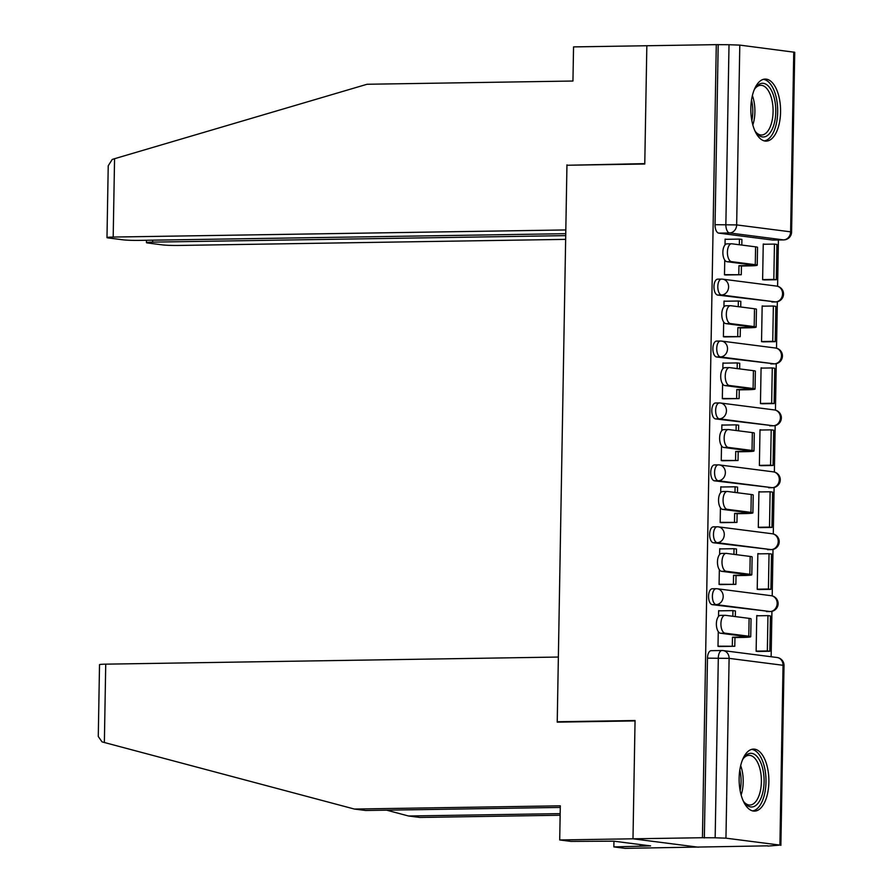 <?xml version="1.0" encoding="UTF-8"?>
<svg xmlns="http://www.w3.org/2000/svg" width="893" height="893" viewBox="0 0 893 893"><rect width="100%" height="100%" fill="white"/><g stroke="black" fill="none" stroke-linecap="round" stroke-linejoin="round"><path stroke-width="1.34" d="M712.514 588.777A7.959 3.818 89.1 0 0 712.257 588.766A7.959 3.818 89.1 0 0 708.562 596.234A7.959 3.818 89.1 0 0 712.234 604.661L716.074 604.594A7.959 3.818 -90.9 0 1 712.402 596.167A7.959 3.818 -90.9 0 1 716.097 588.71A7.959 3.818 -90.9 0 1 716.353 588.721A7.959 6.965 97.3 0 1 717.224 588.766A7.959 6.965 97.3 0 1 723.196 596.546A7.959 6.965 -82.7 0 1 716.074 604.594L770.034 611.526A7.959 6.965 -82.7 0 0 777.156 603.478A7.959 6.965 -82.7 0 0 771.184 595.698A7.959 7.959 0 0 1 778.116 604.025A7.959 7.959 0 0 1 770.291 611.538A7.959 3.818 -90.9 0 1 770.034 611.526L712.234 604.661M713.596 526.859A7.959 3.818 89.1 0 0 713.34 526.848A7.959 3.818 89.1 0 0 709.645 534.315A7.959 3.818 89.1 0 0 713.317 542.743L717.157 542.676A7.959 3.818 -90.9 0 1 713.485 534.248A7.959 3.818 -90.9 0 1 717.168 526.781A7.959 3.818 -90.9 0 1 717.436 526.803A7.959 6.965 97.3 0 1 718.307 526.848A7.959 6.965 97.3 0 1 724.279 534.628A7.959 6.965 -82.7 0 1 717.157 542.676L771.117 549.597A7.959 6.965 -82.7 0 0 778.227 541.549A7.959 6.965 -82.7 0 0 772.266 533.768A7.959 7.959 0 0 1 779.198 542.107A7.959 7.959 0 0 1 771.373 549.619A7.959 3.818 -90.9 0 1 771.117 549.597L713.317 542.743M714.679 464.94A7.959 3.818 89.1 0 0 714.411 464.929A7.959 3.818 89.1 0 0 710.728 472.386A7.959 3.818 89.1 0 0 714.4 480.814L718.24 480.758A7.959 3.818 -90.9 0 1 714.567 472.33A7.959 3.818 -90.9 0 1 718.251 464.862A7.959 3.818 -90.9 0 1 718.519 464.885A7.959 6.965 97.3 0 1 719.39 464.929A7.959 6.965 97.3 0 1 725.362 472.71A7.959 6.965 -82.7 0 1 718.24 480.758L772.199 487.678A7.959 6.965 -82.7 0 0 779.31 479.63A7.959 6.965 -82.7 0 0 773.349 471.85A7.959 7.959 0 0 1 780.27 480.188A7.959 7.959 0 0 1 772.456 487.69A7.959 3.818 -90.9 0 1 772.199 487.678L714.4 480.814M715.762 403.022A7.959 3.818 89.1 0 0 715.494 403A7.959 3.818 89.1 0 0 711.81 410.467A7.959 3.818 89.1 0 0 715.483 418.895L719.323 418.839A7.959 3.818 -90.9 0 1 715.65 410.412A7.959 3.818 -90.9 0 1 719.334 402.944A7.959 3.818 -90.9 0 1 719.602 402.955A7.959 6.965 97.3 0 1 720.472 403.011A7.959 6.965 97.3 0 1 726.444 410.791A7.959 6.965 -82.7 0 1 719.323 418.839L773.271 425.76A7.959 6.965 -82.7 0 0 780.393 417.712A7.959 6.965 -82.7 0 0 774.421 409.932A7.959 7.959 0 0 1 781.353 418.259A7.959 7.959 0 0 1 773.539 425.771A7.959 3.818 -90.9 0 1 773.271 425.76L715.483 418.895M716.845 341.093A7.959 3.818 89.1 0 0 716.577 341.081A7.959 3.818 89.1 0 0 712.893 348.549A7.959 3.818 89.1 0 0 716.566 356.977L720.405 356.91A7.959 3.818 -90.9 0 1 716.733 348.482A7.959 3.818 -90.9 0 1 720.417 341.026A7.959 3.818 -90.9 0 1 720.684 341.037A7.959 6.965 97.3 0 1 721.555 341.081A7.959 6.965 97.3 0 1 727.516 348.862A7.959 6.965 -82.7 0 1 720.405 356.91L774.354 363.842A7.959 6.965 -82.7 0 0 781.475 355.794A7.959 6.965 -82.7 0 0 775.504 348.013A7.959 7.959 0 0 1 782.435 356.34A7.959 7.959 0 0 1 774.622 363.853A7.959 3.818 -90.9 0 1 774.354 363.842L716.566 356.977M717.916 279.174A7.959 3.818 89.1 0 0 717.659 279.163A7.959 3.818 89.1 0 0 713.965 286.631A7.959 3.818 89.1 0 0 717.648 295.058L721.488 294.991A7.959 3.818 -90.9 0 1 717.805 286.564A7.959 3.818 -90.9 0 1 721.499 279.096A7.959 3.818 -90.9 0 1 721.756 279.118A7.959 6.965 97.3 0 1 722.638 279.163A7.959 6.965 97.3 0 1 728.599 286.943A7.959 6.965 -82.7 0 1 721.488 294.991L775.437 301.912A7.959 6.965 -82.7 0 0 782.558 293.864A7.959 6.965 -82.7 0 0 776.586 286.084A7.959 7.959 0 0 1 783.518 294.422A7.959 7.959 0 0 1 775.704 301.934A7.959 3.818 -90.9 0 1 775.437 301.912L717.648 295.058M780.571 111.993A31.021 14.88 89.1 0 0 765.212 79.075A31.021 14.88 89.1 0 0 750.834 108.187A31.021 14.88 89.1 0 0 766.194 141.105A31.021 14.88 89.1 0 0 780.571 111.993M768.873 782.022A31.021 14.88 89.1 0 0 753.525 749.093A31.021 14.88 89.1 0 0 739.136 778.205A31.021 14.88 89.1 0 0 754.496 811.123A31.021 14.88 89.1 0 0 768.873 782.022M560.279 807.439L365.65 810.498L354.409 809.058L560.302 805.821L559.71 839.956L570.951 841.407L613.792 841.173L650.584 845.894L613.848 846.91L625.1 848.35L767.835 845.838M771.139 656.746L771.932 611.337M772.199 595.888L773.014 549.418M773.282 533.969L774.097 487.5M774.365 472.051L775.169 425.581M775.448 410.133L776.251 363.652M776.519 348.203L777.334 301.734M777.602 286.285L778.417 239.983M559.71 839.956L632.992 838.806L698.382 847.2L632.992 838.806L702.445 837.723L716.286 44.65L646.833 45.744L644.779 163.631L569.712 165.205M105.731 664.158L104.369 742.507L102.036 741.871L98.275 736.491L99.525 664.682A11.933 0.726 1 0 1 105.731 664.158L558.359 657.047L557.232 722.147L635.046 720.919L632.992 838.806L635.057 720.528L557.232 721.745L566.943 165.25L644.768 164.022L646.833 45.744L573.552 46.894L572.949 81.029L367.056 84.266L114.561 158.708L113.188 237.058A11.933 0.726 -179 0 0 106.981 237.583A11.933 0.726 -179 0 0 108.444 237.962L122.933 239.815A11.933 0.726 -179 0 0 139.118 240.384L565.749 233.687M767.835 846.106L779.913 845.091L725.953 838.17L715.159 837.79L718.307 657.985A7.959 3.818 -90.9 0 1 721.99 650.517A7.959 3.818 -90.9 0 1 722.258 650.528A7.959 6.965 -82.7 0 1 723.129 650.584A7.959 7.959 0 0 0 721.99 650.517L711.174 650.684A7.959 3.818 -90.9 0 1 711.431 650.707M702.445 837.723L715.159 837.79M773.204 240.05A7.959 3.818 -90.9 0 1 772.947 240.072A7.959 3.818 -90.9 0 1 772.679 240.05L718.72 233.129L729.548 232.961A7.959 3.818 -90.9 0 1 725.864 224.534L729.012 44.728L739.795 45.108L794.725 52.274L791.589 232.08L790.618 231.834L793.754 52.028M729.012 44.728L716.286 44.65M724.748 260.075L724.491 274.843L727.36 274.966M765.011 244.247L763.247 244.012L762.622 279.743L765.491 279.911M763.928 306.165L762.164 305.942L761.539 341.662L764.408 341.829M725.417 301.22L724.033 301.041L723.933 306.846M723.676 321.993L723.408 336.773L726.277 336.884M762.845 368.083L761.082 367.86L760.456 403.58L763.325 403.748M724.335 363.138L722.95 362.971L722.85 368.764M722.593 383.912L722.337 398.691L725.194 398.803M761.762 430.002L759.999 429.779L759.385 465.499L762.242 465.677M723.252 425.068L721.879 424.889L721.778 430.683M721.511 445.841L721.254 460.609L724.111 460.721M760.68 491.931L758.927 491.697L758.302 527.428L761.16 527.596M722.169 486.986L720.796 486.808L720.696 492.612M720.428 507.76L720.171 522.528L723.04 522.651M759.597 553.85L757.844 553.627L757.219 589.347L760.077 589.514M721.086 548.905L719.713 548.726L719.613 554.531M719.345 569.678L719.088 584.457L721.957 584.569M758.525 615.768L756.762 615.545L756.137 651.265L759.005 651.432M720.015 610.823L718.631 610.656L718.53 616.449M559.989 722.102L557.232 721.745M726.5 239.302L725.116 239.123L725.016 244.928M718.262 631.597L718.005 646.376L720.874 646.487M704.343 837.958L707.479 658.152A7.959 3.818 -90.9 0 1 711.174 650.684M718.184 44.896L715.047 224.701A7.959 3.818 89.1 0 0 718.72 233.129M724.502 274.653L741.279 274.743L741.436 266.014L738.957 265.69L746.459 265.578A10.738 0.647 -179 0 0 752.051 265.098A10.738 0.647 -179 0 0 750.734 264.763L727.002 261.716A8.952 4.286 -90.9 0 1 722.861 252.552A8.952 4.286 -90.9 0 1 727.014 243.845A8.952 4.286 -90.9 0 1 727.315 243.856M757.219 265.188L757.532 247.328A15.907 0.96 1 0 0 755.59 246.836L731.847 243.789A8.952 4.286 89.1 0 0 731.557 243.767A8.952 4.286 89.1 0 0 727.404 252.473A8.952 4.286 89.1 0 0 731.534 261.649L755.277 264.696A15.907 0.96 1 0 1 757.219 265.188A15.907 0.96 1 0 1 748.937 265.891L741.436 266.014M738.801 274.419L738.957 265.69M739.326 244.749L739.426 239.101L741.904 239.413L741.804 245.062M725.116 239.324L739.426 239.101M776.307 279.743L776.921 244.414L774.443 244.09L773.829 279.42L776.307 279.743L764.107 279.933M762.622 279.598L773.829 279.42M763.247 244.269L774.443 244.09M741.279 274.743L725.596 274.988M566.955 164.848L565.816 229.947L113.188 237.058M106.981 237.583L108.232 165.774L112.205 159.467L114.561 158.708M152.692 240.172L152.658 242.126A11.933 0.726 -179 0 0 146.441 242.65A11.933 0.726 -179 0 0 147.903 243.019L162.392 244.883A11.933 0.726 -179 0 0 178.589 245.452L565.66 239.369M152.658 242.126L565.716 235.629M104.369 742.507L354.409 809.058M613.949 841.195L613.848 846.91M560.134 815.242L419.799 817.452L408.548 816.001L560.168 813.623M386.636 810.174L408.548 816.001M640.136 844.555L640.114 846.051M754.049 90.204A26.846 12.87 -90.9 0 1 755.523 87.76A26.846 12.87 -90.9 0 1 763.381 83.339A26.846 12.87 -90.9 0 1 775.783 111.781A26.846 12.87 -90.9 0 1 762.443 136.93A26.846 12.87 -90.9 0 1 756.237 132.722A26.846 12.87 -90.9 0 1 754.674 130.333M755.612 131.851A24.859 11.922 89.1 0 0 760.736 134.966A24.859 11.922 89.1 0 0 761.562 135.01A24.859 11.922 89.1 0 0 773.092 110.832A24.859 11.922 89.1 0 0 761.595 85.348A24.859 11.922 89.1 0 0 760.78 85.304A24.859 11.922 89.1 0 0 754.931 88.653M764.285 140.882A30.82 14.779 89.1 0 0 777.691 110.04A30.82 14.779 89.1 0 0 763.448 79.377A30.82 14.779 89.1 0 0 763.314 79.354M742.351 760.222A26.846 12.87 -90.9 0 1 743.836 757.777A26.846 12.87 -90.9 0 1 751.683 753.357A26.846 12.87 -90.9 0 1 764.084 781.799A26.846 12.87 -90.9 0 1 750.745 806.948A26.846 12.87 -90.9 0 1 744.539 802.74A26.846 12.87 -90.9 0 1 742.976 800.351M743.914 801.869A24.859 11.922 89.1 0 0 749.037 804.984A24.859 11.922 89.1 0 0 749.863 805.039A24.859 11.922 89.1 0 0 761.394 780.85A24.859 11.922 89.1 0 0 749.908 755.378A24.859 11.922 89.1 0 0 749.082 755.322A24.859 11.922 89.1 0 0 743.233 758.682M752.587 810.9A30.82 14.779 89.1 0 0 765.993 780.058A30.82 14.779 89.1 0 0 751.75 749.394A30.82 14.779 89.1 0 0 751.627 749.372M723.419 336.572L740.208 336.661L740.353 327.932L737.875 327.608L745.376 327.497A10.738 0.647 -179 0 0 750.968 327.028A10.738 0.647 -179 0 0 749.651 326.682L725.92 323.646A8.952 4.286 -90.9 0 1 721.778 314.47A8.952 4.286 -90.9 0 1 725.931 305.763A8.952 4.286 -90.9 0 1 726.232 305.774M756.137 327.117L756.449 309.246A15.907 0.96 1 0 0 754.507 308.755L730.764 305.707A8.952 4.286 89.1 0 0 730.474 305.696A8.952 4.286 89.1 0 0 726.322 314.403A8.952 4.286 89.1 0 0 730.452 323.567L754.194 326.615A15.907 0.96 1 0 1 756.137 327.117A15.907 0.96 1 0 1 747.854 327.809L740.353 327.932M737.73 336.348L737.875 327.608M738.243 306.667L738.344 301.019L740.822 301.332L740.721 306.98M724.033 301.242L738.344 301.019M775.224 341.662L775.838 306.332L773.36 306.02L772.746 341.338L775.224 341.662L763.024 341.852M761.55 341.517L772.746 341.338M762.164 306.187L773.36 306.02M740.208 336.661L724.513 336.907M722.337 398.49L739.125 398.579L739.27 389.85L736.792 389.538L744.304 389.415A10.738 0.647 -179 0 0 749.886 388.946A10.738 0.647 -179 0 0 748.568 388.611L724.837 385.564A8.952 4.286 -90.9 0 1 720.707 376.388A8.952 4.286 -90.9 0 1 724.848 367.682A8.952 4.286 -90.9 0 1 725.149 367.704M755.054 389.035L755.366 371.175A15.907 0.96 1 0 0 753.424 370.673L729.681 367.626A8.952 4.286 89.1 0 0 729.391 367.615A8.952 4.286 89.1 0 0 725.239 376.321A8.952 4.286 89.1 0 0 729.38 385.497L753.112 388.533A15.907 0.96 1 0 1 755.054 389.035A15.907 0.96 1 0 1 746.782 389.739L739.27 389.85M736.647 398.267L736.792 389.538M737.16 368.586L737.261 362.938L739.739 363.261L739.638 368.909M722.95 363.161L737.261 362.938M774.142 403.58L774.756 368.251L772.278 367.938L771.664 403.268L774.142 403.58L761.941 403.77M760.468 403.435L771.664 403.268M761.082 368.117L772.278 367.938M739.125 398.579L723.43 398.836M721.254 460.408L738.042 460.509L738.198 451.769L735.72 451.456L743.222 451.333A10.738 0.647 -179 0 0 748.803 450.865A10.738 0.647 -179 0 0 747.497 450.53L723.754 447.482A8.952 4.286 -90.9 0 1 719.624 438.307A8.952 4.286 -90.9 0 1 723.776 429.6A8.952 4.286 -90.9 0 1 724.067 429.622M753.982 450.954L754.284 433.094A15.907 0.96 1 0 0 752.341 432.592L728.61 429.555A8.952 4.286 89.1 0 0 728.308 429.533A8.952 4.286 89.1 0 0 724.156 438.24A8.952 4.286 89.1 0 0 728.297 447.415L752.029 450.463A15.907 0.96 1 0 1 753.982 450.954A15.907 0.96 1 0 1 745.7 451.657L738.198 451.769M735.564 460.185L735.72 451.456M736.078 430.515L736.178 424.856L738.656 425.18L738.556 430.828M721.868 425.09L736.178 424.856M773.059 465.499L773.684 430.18L771.206 429.857L770.581 465.186L773.059 465.499L760.858 465.688M759.385 465.365L770.581 465.186M759.999 430.035L771.206 429.857M738.042 460.509L722.348 460.755M720.171 522.338L736.959 522.427L737.116 513.698L734.638 513.375L742.139 513.263A10.738 0.647 -179 0 0 747.731 512.783A10.738 0.647 -179 0 0 746.414 512.448L722.671 509.401A8.952 4.286 -90.9 0 1 718.541 500.236A8.952 4.286 -90.9 0 1 722.694 491.53A8.952 4.286 -90.9 0 1 722.984 491.541M752.899 512.872L753.212 495.012A15.907 0.96 1 0 0 751.259 494.521L727.527 491.474A8.952 4.286 89.1 0 0 727.226 491.451A8.952 4.286 89.1 0 0 723.073 500.158A8.952 4.286 89.1 0 0 727.215 509.334L750.946 512.381A15.907 0.96 1 0 1 752.899 512.872A15.907 0.96 1 0 1 744.617 513.575L737.116 513.698M734.481 522.115L734.638 513.375M734.995 492.434L735.095 486.785L737.573 487.098L737.473 492.746M720.785 487.009L735.095 486.785M771.976 527.428L772.601 492.099L770.123 491.775L769.498 527.104L771.976 527.428L759.787 527.618M758.302 527.283L769.498 527.104M758.916 491.954L770.123 491.775M736.959 522.427L721.276 522.673M719.088 584.256L735.877 584.346L736.033 575.617L733.555 575.293L741.056 575.181A10.738 0.647 -179 0 0 746.648 574.712A10.738 0.647 -179 0 0 745.331 574.366L721.6 571.33A8.952 4.286 -90.9 0 1 717.459 562.155A8.952 4.286 -90.9 0 1 721.611 553.448A8.952 4.286 -90.9 0 1 721.912 553.459M751.817 574.802L752.129 556.931A15.907 0.96 1 0 0 750.176 556.439L726.444 553.392A8.952 4.286 89.1 0 0 726.143 553.381A8.952 4.286 89.1 0 0 721.99 562.088A8.952 4.286 89.1 0 0 726.132 571.252L749.863 574.299A15.907 0.96 1 0 1 751.817 574.802A15.907 0.96 1 0 1 743.534 575.494L736.033 575.617M733.399 584.033L733.555 575.293M733.923 554.352L734.013 548.704L736.491 549.016L736.401 554.676M719.713 548.927L734.013 548.704M770.905 589.347L771.519 554.017L769.04 553.705L768.426 589.023L770.905 589.347L758.704 589.536M757.219 589.201L768.426 589.023M757.833 553.872L769.04 553.705M735.877 584.346L720.193 584.591M718.017 646.175L734.794 646.275L734.95 637.535L732.472 637.222L739.973 637.1A10.738 0.647 -179 0 0 745.566 636.631A10.738 0.647 -179 0 0 744.249 636.296L720.517 633.249A8.952 4.286 -90.9 0 1 716.376 624.073A8.952 4.286 -90.9 0 1 720.528 615.366A8.952 4.286 -90.9 0 1 720.83 615.389M750.734 636.72L751.046 618.86A15.907 0.96 1 0 0 749.104 618.358L725.362 615.31A8.952 4.286 89.1 0 0 725.071 615.299A8.952 4.286 89.1 0 0 720.919 624.006A8.952 4.286 89.1 0 0 725.049 633.182L748.792 636.218A15.907 0.96 1 0 1 750.734 636.72A15.907 0.96 1 0 1 742.451 637.423L734.95 637.535M732.316 645.952L732.472 637.222M732.84 616.27L732.941 610.622L735.419 610.946L735.319 616.594M718.631 610.845L732.941 610.622M769.822 651.265L770.436 615.936L767.958 615.623L767.344 650.952L769.822 651.265L757.621 651.455M756.137 651.12L767.344 650.952M756.762 615.802L767.958 615.623M734.794 646.275L719.111 646.521M779.913 845.091L783.049 665.285L729.101 658.364L725.953 838.17M772.679 240.05L783.496 239.882L729.548 232.961A7.959 6.965 97.3 0 0 736.658 224.913L790.618 231.834A7.959 6.965 97.3 0 1 783.496 239.882A7.959 3.818 -90.9 0 0 783.764 239.904A7.959 7.959 0 0 0 791.589 232.08M739.795 45.108L736.658 224.913L715.047 224.701M776.184 301.856A7.959 3.818 -90.9 0 1 775.704 301.934L771.865 301.99M775.102 363.775A7.959 3.818 -90.9 0 1 774.622 363.853L770.782 363.909M774.019 425.704A7.959 3.818 -90.9 0 1 773.539 425.771L769.699 425.838M772.936 487.623A7.959 3.818 -90.9 0 1 772.456 487.69L768.616 487.757M771.865 549.541A7.959 3.818 -90.9 0 1 771.373 549.619L767.534 549.675M770.782 611.459A7.959 3.818 -90.9 0 1 770.291 611.538L766.462 611.593M784.244 239.826A7.959 3.818 -90.9 0 1 783.764 239.904L772.947 240.072M707.479 658.152L729.101 658.364A7.959 6.965 -82.7 0 0 723.129 650.584L777.077 657.505A7.959 6.965 -82.7 0 1 783.049 665.285L784.021 665.531A7.959 7.959 0 0 0 777.077 657.505M731.534 261.649L727.002 261.716M746.481 264.216L746.459 265.578M755.59 246.836L755.277 264.696M752.375 95.618A24.859 11.922 -90.9 0 1 752.832 124.975M751.839 120.6A24.044 11.531 89.1 0 0 751.515 100.016M740.677 765.636A24.859 11.922 -90.9 0 1 741.134 794.993M740.141 790.618A24.044 11.531 89.1 0 0 739.817 770.034M730.452 323.567L725.92 323.646M745.398 326.146L745.376 327.497M754.507 308.755L754.194 326.615M729.38 385.497L724.837 385.564M744.327 388.064L744.304 389.415M753.424 370.673L753.112 388.533M728.297 447.415L723.754 447.482M743.244 449.983L743.222 451.333M752.341 432.592L752.029 450.463M727.215 509.334L722.671 509.401M742.161 511.901L742.139 513.263M751.259 494.521L750.946 512.381M726.132 571.252L721.6 571.33M741.078 573.831L741.056 575.181M750.176 556.439L749.863 574.299M725.049 633.182L720.517 633.249M739.996 635.749L739.973 637.1M749.104 618.358L748.792 636.218M712.257 588.766L716.097 588.71A7.959 7.959 0 0 1 717.224 588.766L771.184 595.698M713.34 526.848L717.168 526.781A7.959 7.959 0 0 1 718.307 526.848L772.266 533.768M714.411 464.929L718.251 464.862A7.959 7.959 0 0 1 719.39 464.929L773.349 471.85M715.494 403L719.334 402.944A7.959 7.959 0 0 1 720.472 403.011L774.421 409.932M716.577 341.081L720.417 341.026A7.959 7.959 0 0 1 721.555 341.081L775.504 348.013M717.659 279.163L721.499 279.096A7.959 7.959 0 0 1 722.638 279.163L776.586 286.084M780.884 845.347L784.021 665.531M727.014 243.845L731.557 243.767M146.441 242.65L146.485 240.273M725.931 305.763L730.474 305.696M724.848 367.682L729.391 367.615M723.776 429.6L728.308 429.533M722.694 491.53L727.226 491.451M721.611 553.448L726.143 553.381M720.528 615.366L725.071 615.299"/></g></svg>
